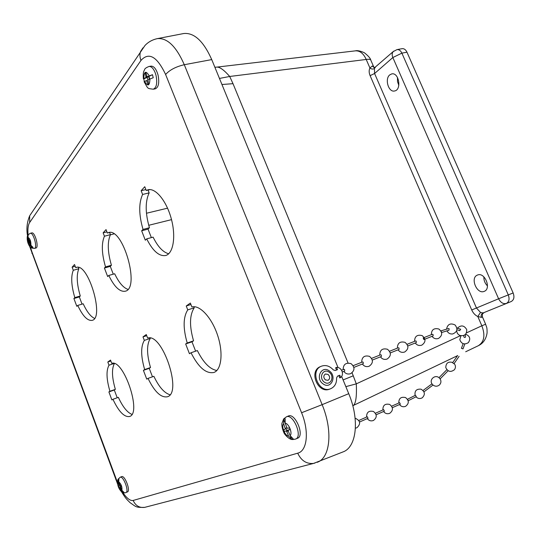 <?xml version="1.0" encoding="UTF-8"?>
<svg xmlns="http://www.w3.org/2000/svg" width="541" height="541" viewBox="0 0 541 541"><rect width="100%" height="100%" fill="white"/><g stroke="black" fill="none" stroke-linecap="round" stroke-linejoin="round"><path stroke-width="0.81" d="M471.725 309.966C473.138 313.077 475.174 315.261 477.811 316.519L480.509 312.421L476.486 308.045L374.582 73.508L374.433 68.464C373.114 69.37 371.613 69.228 369.936 68.031C368.847 70.181 368.908 72.717 370.112 75.645L471.725 309.966L498.599 298.774L392.84 57.535L401.882 53.14L406.967 52.186C405.723 49.63 404.093 48.46 402.064 48.683L396.986 49.616C399.008 49.4 400.638 50.57 401.882 53.14L508.27 294.865C509.737 298.99 509.108 301.851 506.383 303.433C503.245 304.204 500.648 302.649 498.599 298.774L513.145 292.965L406.967 52.186M481.449 317.384L482.477 316.992L485.615 324.215L481.842 325.79L477.811 316.519L481.449 317.384C480.78 315.369 481.328 313.895 483.079 312.955L480.509 312.421M374.433 68.464L375.312 67.429M374.947 67.753L372.201 66.036L369.936 68.031L366.216 59.463C369.233 58.989 370.828 59.375 370.998 60.606L373.608 66.604M511.238 301.513L483.079 312.955L511.238 301.513C513.97 299.93 514.606 297.083 513.145 292.965M483.87 276.864C483.755 280.373 484.959 283.396 487.475 285.932M477.236 275.146L477.588 275.004C484.885 271.846 491.708 289.002 484.094 291.403C476.932 294.541 470.001 278.054 477.236 275.146M397.479 77.458L397.493 81.563L398.832 85.383M389.77 74.881L391.704 73.914C398.92 72.061 401.909 89.928 394.592 90.976C388.573 92.667 384.448 78.905 389.77 74.881M466.525 332.871L481.842 325.79C485.439 335.292 484.256 341.939 478.291 345.733L465.693 351.758M370.693 59.909C370.382 58.266 368.272 55.879 364.37 52.754C360.225 50.901 357.229 50.266 355.39 50.854L355.39 50.854C359.907 50.59 363.518 53.458 366.216 59.463L229.709 76.47C224.217 70.188 219.977 67.064 217.002 67.091L214.878 67.26M352.793 405.743L353.489 405.398C355.904 403.18 356.844 395.998 356.296 383.86L352.09 372.817M219.463 78.431L229.709 76.47L233.009 83.679L348.046 362.991M345.855 386.639L356.296 383.86L460.391 335.711M112.941 399.299L111.886 399.927L108.89 391.921L109.931 391.271C106.394 379.173 106.09 370.484 109.005 365.202L107.808 362.017L110.52 360.076L111.73 363.288C123.828 359.177 142.08 413.615 129.529 416.502C124.254 417.327 118.722 411.593 112.941 399.299L118.364 397.351C122.672 406.737 127.182 412.418 131.889 414.379M114.367 363.572C111.574 368.962 111.899 377.55 115.355 389.344L114.3 390L117.214 397.763M150.148 338.051L150.29 338.423C146.591 344.543 146.665 354.247 150.513 367.535L149.235 368.326L152.481 376.807M148.024 378.389L146.753 379.146L143.406 370.362L144.663 369.571C140.795 356.242 140.68 346.517 144.325 340.397L142.986 336.894L146.286 334.534L147.646 338.064C162.327 332.593 182.675 393.118 167.331 396.783C160.975 397.885 154.537 391.758 148.024 378.389L153.874 376.313C158.898 386.876 164.261 393.016 169.962 394.747M193.806 306.72L194.239 307.802C189.533 315.031 189.303 326.04 193.556 340.83L191.974 341.811L195.626 351.156M191.02 352.766L189.438 353.706L185.658 343.968L187.22 342.994C182.946 328.15 183.129 317.114 187.761 309.885L186.239 305.996L190.351 303.061L191.893 306.984C199.622 304.61 211.639 317.398 217.502 334.994C223.467 352.556 221.573 369.909 213.884 372.485C206.067 373.973 198.446 367.4 191.02 352.766L197.35 350.554C203.281 362.504 209.773 369.158 216.826 370.524M78.35 267.41L78.851 268.735C76.308 274.956 76.781 284.045 80.278 296.001L79.338 296.928L82.043 304.13M77.742 305.415L76.808 306.314L73.894 298.524L74.814 297.604C71.304 285.614 70.797 276.505 73.292 270.277L72.122 267.173L74.523 264.522L75.699 267.639L76.315 267.416C88.176 262.507 104.758 318.25 92.098 320.367C87.48 320.996 82.699 316.012 77.742 305.415L83.199 303.785C86.803 311.663 90.577 316.532 94.526 318.392M109.607 232.454L110.452 234.638C107.28 241.895 107.605 252.099 111.419 265.259L110.29 266.375L113.272 274.172M108.782 275.457L107.659 276.546L104.406 268.025L105.522 266.909C101.688 253.709 101.323 243.477 104.433 236.214L103.135 232.819L106.043 229.6L107.355 233.022L108.43 232.603C122.956 227.024 140.504 288.718 125.181 291.234C119.717 292.032 114.252 286.771 108.782 275.457L114.678 273.773C118.797 282.47 123.199 287.67 127.892 289.374M148.058 190.067L149.16 192.873C145.123 201.489 145.218 213.107 149.431 227.734L148.038 229.107L151.352 237.607M146.699 238.865L145.313 240.211L141.654 230.797L143.027 229.425C138.794 214.743 138.658 203.091 142.614 194.462L141.147 190.709L144.758 186.713L146.239 190.5L148.092 189.763C155.7 187.747 166.689 201.252 171.355 219.017C176.123 236.755 173.248 253.614 165.661 255.514C159.101 256.515 152.778 250.963 146.699 238.865L153.096 237.134C157.837 246.743 163.037 252.282 168.697 253.763M141.147 190.709L145.874 189.573M142.614 194.462L149.16 192.873M143.027 229.425L149.431 227.734M141.654 230.797L148.038 229.107M146.239 190.5L150.019 189.593M103.135 232.819L106.908 231.839M104.433 236.214L110.452 234.638M105.522 266.909L111.419 265.259M104.406 268.025L110.29 266.375M107.355 233.022L109.532 232.454M72.122 267.173L75.206 266.328M73.292 270.277L78.851 268.735M74.814 297.604L80.278 296.001M73.894 298.524L79.338 296.928M75.699 267.639L76.937 267.301M186.239 305.996L190.919 304.509M187.761 309.885L194.239 307.802M187.22 342.994L193.556 340.83M185.658 343.968L191.974 341.811M142.986 336.894L146.719 335.663M144.325 340.397L150.29 338.423M144.663 369.571L150.513 367.535M143.406 370.362L149.235 368.326M107.808 362.017L110.864 360.989M109.005 365.202L114.09 363.484M109.931 391.271L115.355 389.344M108.89 391.921L114.3 390M337.997 367.474L211.734 59.591C203.544 41.231 194.233 32.534 183.798 33.515L183.325 33.603M342.805 452.005L343.17 451.857C356.587 447.055 359.724 419.647 348.735 393.672L341.675 376.455M121.475 486.21L118.871 487.231L118.411 485.994L119.216 485.717L119.196 485.162L118.039 482.045L118.229 478.947L118.919 478.697L118.736 481.801L119.892 484.925L120.251 485.365L121.062 485.088L121.522 486.339L120.711 486.609L120.724 487.164L121.887 490.295L124.031 492.445L123.328 492.675L121.184 490.525L120.028 487.4L120.711 487.116M119.676 486.961L120.028 487.4M118.871 487.231L121.475 486.203M120.386 485.318L120.799 486.433M118.229 478.947L118.547 479.806M123.037 491.897L123.328 492.675M120.176 477.243L121.678 476.635C124.822 475.025 130.848 490.944 127.453 491.918L125.985 492.526C129.373 491.559 123.341 475.627 120.21 477.23L117.972 479.346C116.998 483.85 118.033 487.833 121.076 491.296C122.712 492.804 124.349 493.216 125.985 492.526M284.37 431.535L288.671 429.865L284.37 431.535L283.646 429.73L285.398 429.135L283.646 423.738L283.66 419.275L285.161 418.734L285.148 423.211L286.967 427.775L287.623 428.377L289.388 427.775L290.118 429.601L288.333 430.196L288.272 431.042L290.098 435.62L293.175 438.812L291.646 439.299L288.576 436.114L286.757 431.549L288.231 430.927M286.108 430.947L286.757 431.549M290.037 429.405L288.826 429.994M286.25 428.776L286.926 430.453M283.66 419.275L284.87 422.305M290.517 436.472L291.646 439.299M286.392 416.827L288.454 415.975C295.271 412.783 304.84 435.782 297.658 438.196L295.717 439.028C302.886 436.628 293.31 413.588 286.507 416.78L283.653 418.923L281.942 423.346C281.401 426.207 283.45 432.861 285.033 434.524C288.292 438.562 291.186 439.481 291.288 439.333C291.984 439.677 293.465 439.576 295.717 439.028M149.641 78.966L149.005 76.382L152.481 74.692L153.231 77.735L147.943 79.784L148.674 84.153L147.882 84.524L146.57 80.447L144.136 81.853M146.78 76.423L145.914 76.572L145.049 73.076L145.833 72.683L147.152 76.775L152.481 74.692M147.801 77.099L143.764 78.925L143.351 78.709L148.525 76.538M145.914 76.572L145.779 77.451M145.049 73.076L145.894 72.934M148.674 76.511L149.316 79.121M147.166 77.275L147.821 79.919M144.373 81.502L143.764 78.925M158.073 75.145C159.5 82.793 158.56 87.358 155.267 88.846L153.265 89.204C156.552 87.723 157.478 83.152 156.051 75.497L155.247 72.893C153.461 68.477 151.406 66.333 149.079 66.455L151.101 66.124C154.029 66.151 156.356 69.16 158.073 75.145M30.31 240.738L29.836 240.468M29.342 243.044L29.086 242.72L28.477 243.551L28.044 242.395L28.572 240.968L27.32 236.478L28.267 234.625L27.99 237.364L29.072 240.272L30.174 240.38L29.363 240.569L29.944 239.758L30.377 240.921L29.843 242.354L30.925 245.262L33.015 247.413L32.507 248.096L30.424 245.952L29.342 243.044L30.032 242.868M28.044 242.395L29.755 241.962M32.034 246.818L32.507 248.096M30.303 233.299L31.797 232.928C34.915 231.751 39.243 247.595 35.929 248.015L34.441 248.4C37.748 247.988 33.414 232.13 30.303 233.299L28.139 234.733M322.984 383.806C314.903 378.26 321.706 364.857 329.381 370.998C337.368 376.441 330.767 389.899 322.984 383.806M325.378 379.89C323.295 377.598 323.302 375.637 325.398 374.007L328.103 374.426C330.193 376.739 330.172 378.7 328.042 380.323L325.378 379.89M358.872 420.438L367.332 416.753L368.036 418.294L359.569 421.994M375.454 413.216L383.67 409.638L384.367 411.16L376.151 414.751M391.664 406.156L399.637 402.68L400.326 404.188L392.353 407.671M415.454 395.241L416.313 396.641L408.198 400.746L407.515 399.265L415.454 395.241M423.069 390.474L431.941 383.84L433.01 385.036L423.988 391.833M448.097 370.781L440.144 378.862L439.015 377.665L446.839 369.713M459.099 356.323L453.946 363.768L452.607 362.788L457.639 355.505M464.78 344.015L463.008 348.931L461.473 348.248M465.192 334.69L465.558 336.543C465.382 337.598 464.841 337.753 463.935 337.016L463.901 336.658M456.929 328.062L460.709 329.253L459.607 330.551M440.935 330.896L448.523 328.563L449.165 328.779L448.929 330.26L441.618 332.519M423.17 337.936L432.428 334.264L433.057 334.487L433.118 335.9L423.867 339.579L423.799 338.159L423.17 337.936L423.867 339.579M407.136 344.286L415.603 340.931L416.225 341.161L416.293 342.588L407.833 345.949M389.608 351.231L398.359 347.762L398.981 347.998L399.062 349.439L390.311 352.915M371.64 358.352L380.688 354.768L381.304 355.011L381.391 356.465L372.343 360.063M353.205 365.655L362.565 361.943L363.173 362.2L363.275 363.667L353.915 367.386M341.56 370.267L343.981 369.307L344.576 369.571L344.691 371.052L342.27 372.019M336.529 370.037L335.603 367.779L336.57 367.373C338.957 367.312 340.762 368.563 341.973 371.112C342.906 373.784 342.487 375.914 340.722 377.503L339.741 377.888L338.808 375.616L339.782 375.224L337.557 376.11L336.59 377.916C336.786 383.244 334.791 386.862 330.605 388.756C318.947 393.807 309.398 370.869 321.198 366.284C325.581 364.654 329.618 365.858 333.31 369.895L335.271 370.531L337.503 369.652L336.57 367.373M337.476 376.144L338.808 375.616M320.488 366.588L320.245 366.69C308.458 371.275 317.986 394.173 329.638 389.128L329.76 389.08M340.722 377.503L339.782 375.224M396.986 49.616L393.206 51.611C391.982 53.133 391.86 55.108 392.84 57.535L374.582 73.508L370.112 75.645M374.358 67.747L372.201 66.036M167.561 208.17L146.462 213.249M110.364 234.808L113.948 233.922M148.714 225.299L171.517 219.646M374.521 67.76L393.767 51.104M221.952 84.504L233.009 83.679M343.102 379.924L353.314 375.792M211.734 59.591L184.292 64.717C175.933 66.658 169.705 69.917 165.607 74.489L301.58 412.742L322.138 404.654L184.292 64.717C176.258 46.445 167.291 37.742 157.39 38.621L183.798 33.515M142.986 47.818L140.633 51.368C139.612 54.168 139.727 57.184 140.978 60.416C148.836 51.78 157.046 56.467 165.607 74.489M301.58 412.742C309.378 431.535 307.227 451.011 297.699 453.182C301.249 460.702 306.544 464.11 313.577 463.407L314.963 463.055M317.148 462.332L317.567 462.163C330.314 457.625 332.958 430.548 322.138 404.654L348.735 393.672M31.628 212.884L29.681 215.771L29.667 222.5L140.978 60.416M297.699 453.182L133.16 500.459C135.514 505.679 139.341 507.985 144.65 507.377L145.867 507.066M31.919 253.398L32.068 252.241L30.424 247.251M28.051 234.828C27.584 229.032 28.125 224.921 29.667 222.5M117.397 482.085L116.403 479.556L115.869 479.711M133.16 500.459C130.253 501.02 126.81 498.369 122.834 492.506M116.403 479.556L32.068 252.241M120.143 485.331L119.223 485.717L120.143 485.338M118.736 481.801C121.252 484.134 122.3 486.968 121.887 490.295M119.879 484.885L119.196 485.162M121.184 490.525C118.689 488.185 117.64 485.358 118.039 482.045M121.502 486.285L120.711 486.609L121.502 486.285M285.148 423.211C288.793 423.305 292.809 433.361 290.098 435.62M286.933 427.674L285.459 428.289M288.576 436.114C284.931 435.911 281.009 426.058 283.646 423.738M290.064 429.473L288.346 430.196M149.938 78.824C149.688 85.985 147.896 86.844 144.562 81.407M143.818 78.404C144.028 71.236 145.813 70.364 149.188 75.794M147.862 80.886L147.017 81.035M30.168 241.205L28.626 241.597M27.99 237.364C30.019 238.54 30.993 241.178 30.925 245.262M30.066 240.589L28.572 240.968M30.424 245.952C28.402 244.762 27.429 242.131 27.496 238.067M29.911 242.53L29.133 242.726M329.199 372.228C335.204 376.57 330.281 386.572 324.269 382.108C318.216 377.706 323.248 367.738 329.199 372.228M441.037 331.065L441.571 332.33M482.471 316.985C481.896 312.434 483.424 313.8 483.837 312.745M485.622 324.228C486.562 327.501 487.15 326.636 487.076 332.945C486.122 339.133 483.194 343.393 478.291 345.733M457.558 355.647L353.543 405.371M355.39 50.854L217.103 67.084M27.523 235.781C26.266 228.924 26.989 222.256 29.681 215.771L144.968 45.505C148.268 41.988 152.413 39.696 157.39 38.621M121.421 491.62C125.796 498.707 126.452 499.052 130.07 502.67C136.339 506.91 135.412 507.58 144.65 507.377L313.577 463.407L343.17 451.857M117.559 483.918L29.66 246.398M290.064 429.466L288.333 430.196M144.089 81.711C148.423 89.177 146.834 88.325 153.265 89.204M143.351 78.709C142.851 71.831 143.913 71.229 144.555 69.742C144.677 68.66 146.185 67.564 149.079 66.455M29.086 242.72L29.904 242.517M27.32 236.478L27.246 236.816C26.955 240.19 27.706 243.308 29.491 246.169C29.944 247.528 31.594 248.272 34.441 248.4M355.423 428.174L356.837 427.796C361.043 423.819 360.468 420.607 355.106 418.159M367.285 418.619C368.928 420.729 370.984 421.351 373.452 420.479C377.151 417.571 377.151 414.568 373.466 411.471C368.813 410.436 366.514 412.31 366.588 417.077M383.576 411.505C385.206 413.588 387.248 414.196 389.696 413.338C393.354 410.457 393.348 407.488 389.689 404.431C385.07 403.424 382.798 405.27 382.879 409.983M399.495 404.553C401.124 406.602 403.146 407.204 405.567 406.352C409.192 403.505 409.185 400.57 405.547 397.554C400.962 396.56 398.717 398.392 398.805 403.045M415.988 396.83C417.868 398.67 419.951 399.001 422.244 397.818C425.388 394.538 424.989 391.664 421.033 389.182C416.421 388.796 414.447 390.879 415.116 395.43M433.01 385.036C435.167 386.585 437.284 386.585 439.36 385.036C441.165 383.17 441.402 381.094 440.07 378.801M439.055 377.719C435.079 374.271 428.993 379.572 431.988 383.873M452.837 362.49C448.279 361.293 445.926 362.991 445.784 367.596C447.867 371.782 450.754 372.478 454.44 369.699C455.86 367.603 455.765 365.533 454.149 363.505M463.116 343.704L461.419 348.37M460.932 335.833L459.803 339.694C461.493 343.961 464.334 344.955 468.317 342.683C470.839 338.896 469.953 336.076 465.666 334.223M463.711 335.569L463.935 337.016M456.624 330.909L457.429 333.52L459.498 335.359C464.435 336.434 466.842 334.5 466.714 329.57C464.158 325.29 461.054 324.816 457.409 328.144M456.942 329.794L459.85 330.666M446.934 330.74C448.104 333.121 450.017 334.196 452.675 333.966C457.307 331.998 458.105 328.996 455.062 324.965C450.45 322.835 447.617 324.187 446.562 329.036M432.029 336.333C433.706 338.571 435.877 339.275 438.535 338.429C442.585 335.488 442.694 332.357 438.873 329.023C433.943 327.826 431.434 329.719 431.339 334.696M415.258 343.001C416.949 345.273 419.133 345.983 421.818 345.138C425.902 342.162 426.017 338.991 422.169 335.609C417.199 334.392 414.663 336.306 414.562 341.344M398.068 349.831C399.772 352.137 401.977 352.86 404.688 352.002C408.807 348.999 408.928 345.787 405.047 342.358C400.036 341.121 397.479 343.048 397.371 348.154M380.451 356.837C382.169 359.17 384.394 359.907 387.126 359.048C391.285 356.012 391.413 352.752 387.505 349.276C382.446 348.012 379.863 349.966 379.748 355.139M362.389 364.019C364.12 366.385 366.365 367.136 369.124 366.264C373.324 363.194 373.459 359.9 369.517 356.37C364.411 355.079 361.801 357.053 361.679 362.294M343.86 371.383C345.598 373.79 347.87 374.548 350.656 373.669C354.903 370.565 355.045 367.224 351.068 363.64C345.915 362.328 343.278 364.33 343.143 369.638M329.638 389.128L330.605 388.756M320.245 366.69L321.198 366.284"/></g></svg>
